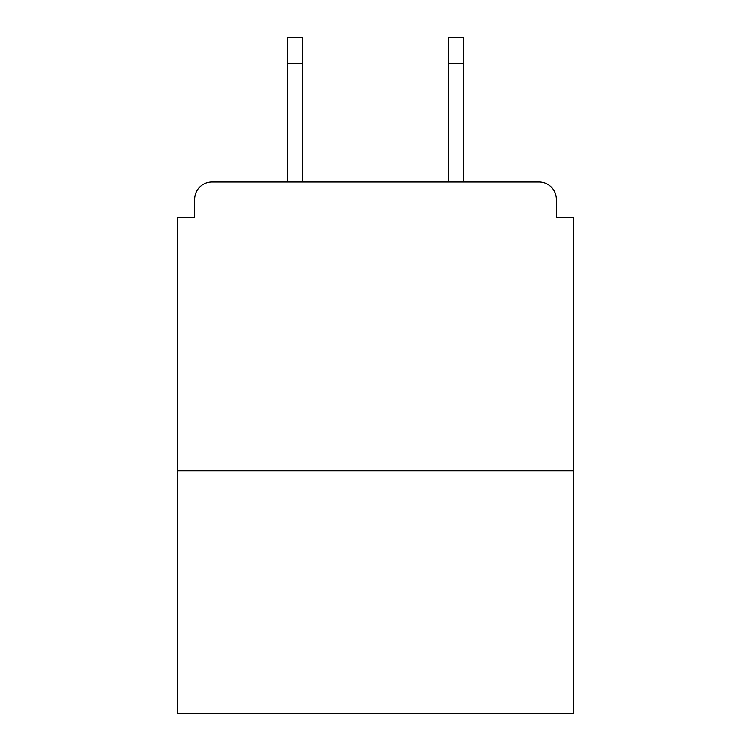 <?xml version="1.0" encoding="UTF-8"?>
<svg xmlns="http://www.w3.org/2000/svg" width="751" height="751" viewBox="0 0 751 751"><rect width="100%" height="100%" fill="white"/><g stroke="black" fill="none" stroke-linecap="round" stroke-linejoin="round"><path stroke-width="1.13" d="M556.322 217.79L556.322 199.306L556.322 217.79L573.651 217.79L573.651 713.45L177.349 713.45L177.349 217.79L194.678 217.79L194.678 199.306L194.678 217.79M573.651 470.821L177.349 470.821M556.322 199.306A17.329 17.329 0 0 0 538.983 181.977L212.017 181.977A17.329 17.329 0 0 0 194.678 199.306M538.983 181.977L465.62 181.977M285.38 181.977L212.017 181.977M302.709 63.544L287.689 63.544L287.689 37.55L302.709 37.55L302.709 181.977M287.689 63.544L287.689 181.977M463.311 37.55L463.311 63.544L448.291 63.544L448.291 37.55L463.311 37.55M448.291 181.977L448.291 63.544M463.311 181.977L463.311 63.544"/></g></svg>

